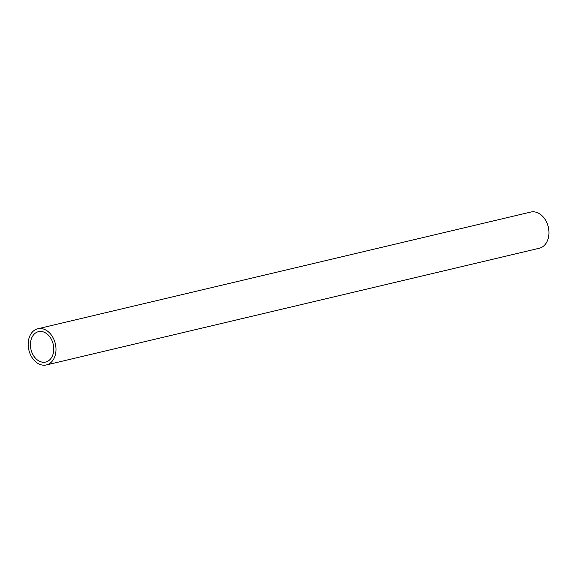 <?xml version="1.0" encoding="UTF-8"?>
<svg xmlns="http://www.w3.org/2000/svg" width="577" height="577" viewBox="0 0 577 577"><rect width="100%" height="100%" fill="white"/><g stroke="black" fill="none" stroke-linecap="round" stroke-linejoin="round"><path stroke-width="0.87" d="M46.362 361.858A15.615 11.425 -103.3 0 0 53.091 343.755A15.615 11.425 -103.3 0 0 38.493 331.667A15.615 11.425 -103.3 0 0 30.97 349.489A15.615 11.425 -103.3 0 0 45.684 362.046A15.615 11.425 -103.3 0 0 46.362 361.858M47.177 364.714A18.587 13.603 -103.3 0 0 55.19 343.171A18.587 13.603 -103.3 0 0 37.808 328.767A18.587 13.603 -103.3 0 0 28.85 349.987A18.587 13.603 -103.3 0 0 46.369 364.945A18.587 13.603 -103.3 0 0 47.177 364.714M46.369 364.945L539.329 248.233A18.587 13.603 -103.3 0 0 540.137 248.002A18.587 13.603 -103.3 0 0 548.15 226.458A18.587 13.603 -103.3 0 0 530.768 212.055L37.808 328.767"/></g></svg>
